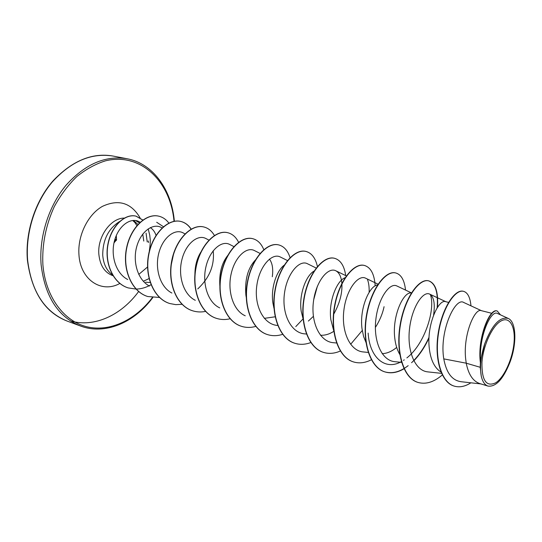 <?xml version="1.0" encoding="UTF-8"?>
<svg xmlns="http://www.w3.org/2000/svg" width="542" height="542" viewBox="0 0 542 542"><rect width="100%" height="100%" fill="white"/><g stroke="black" fill="none" stroke-linecap="round" stroke-linejoin="round"><path stroke-width="0.81" d="M116.239 235.635L116.483 240.12L115.446 240.953M514.033 342.578C512.651 358.655 504.351 377.164 495.855 382.72C486.296 387.306 481.662 380.504 481.96 362.32C483.193 345.43 492.353 325.728 500.984 321.006C509.643 316.027 515.53 326.44 514.033 342.578M119.626 221.488C108.386 228.622 102.756 239.842 102.729 255.126C103.468 264.3 106.788 270.912 112.702 274.97M147.553 266.996L138.752 274.415M148.284 240.96L148.61 242.559M480.212 367.286L481.269 376.148C482.563 381.744 484.826 385.064 488.051 386.1L479.758 383.573C472.963 381.222 468.457 374.434 466.242 363.194L480.212 367.286L480.395 362.801C477.096 338.364 489.636 307.978 496.96 310.945L497.271 311.02C490.273 308.256 478.213 336.128 480.463 360.301L480.395 362.801M481.425 310.681L463.762 302.497C455.348 296.738 439.108 331.189 443.776 358.885L466.242 363.194L465.653 358.831C462.983 334.631 474.833 307.876 481.181 310.62L491.811 313.296M441.019 372.083C434.555 367.964 430.646 360.037 429.291 348.296C426.466 324.678 438.634 298.791 445.599 301.657L448.546 302.395M399.766 354.427C397.184 350.003 395.524 344.631 394.793 338.303C391.913 315.783 403.743 291.068 411.331 293.053M396.69 347.415C391.9 351.385 387.063 353.472 382.171 353.675M366.297 343.188L363.594 336.521L362.029 328.811C359.224 308.1 369.8 285.065 377.882 284.929M384.075 306.691C382.557 313.832 379.657 320.742 375.389 327.422M333.757 330.864L330.864 319.78C328.256 301.325 336.961 280.471 345.132 277.694M333.818 331.331C329.367 334.204 324.909 335.512 320.457 335.247M303.479 320.437L301.189 311.183C298.737 294.475 306.061 275.485 314.035 271.102M313.378 316.352L308.371 321.054M273.995 308.344L272.89 302.978C270.614 287.931 276.637 270.79 284.164 265.18M275.146 316.799L264.313 318.357M246.251 297.267L245.885 295.153C244.625 279.401 248.006 267.477 256.014 259.381M150.222 282.551L145.608 282.219M269.428 259.096C272.389 263.066 273.344 268.954 272.294 276.759M219.876 286.088C219.009 272.965 221.841 262.504 228.365 254.706M194.903 274.381C194.991 265.844 196.922 258.493 200.709 252.335M171.38 264.123L173.894 252.545M150.283 227.64C152.898 229.198 154.809 231.78 156.028 235.384M443.776 358.885C446.33 372.706 451.987 380.294 460.761 381.649M497.481 313.506C491.411 309.353 478.83 335.302 480.558 360.728L484.724 343.763C492.089 324.854 499.934 316.413 508.261 318.445C516.512 321.88 517.054 344.705 509.588 363.208C502.99 379.386 495.815 387.015 488.051 386.1M463.383 291.291L463.234 291.257C454.758 288.92 441.852 308.479 438.132 333.689C434.271 358.899 441.174 382.401 453.966 386.033L454.115 386.08M470.971 305.837C470.165 297.362 467.685 292.524 463.532 291.325C455.056 288.994 442.157 308.561 438.437 333.77C434.576 358.987 441.479 382.496 454.264 386.128C459.555 387.645 465.104 386.541 470.903 382.808M500.462 314.848L497.271 311.02M480.558 360.728L480.463 360.301M140.168 222.206L139.355 221.766C131.042 217.051 118.779 225.248 114.613 240.343C110.324 255.431 115.88 273.48 127.709 279.509M162.105 227.911L161.286 227.477C153.095 222.87 140.92 231.265 136.733 246.617C132.444 261.84 137.817 280.085 149.45 286.054M184.998 233.873L183.128 232.891C175.005 228.365 162.905 237.247 158.833 253.019C154.612 268.724 160.188 287.199 171.882 293.026M197.755 288.92C209.578 277.802 214.72 265.092 213.189 250.783M208.907 240.092L205.899 238.534C197.85 234.097 185.838 243.514 181.882 259.733C177.776 275.953 183.487 294.638 195.303 300.309M233.9 246.603L229.652 244.428C221.746 240.099 209.801 249.998 205.946 266.752C201.983 283.412 207.789 302.477 219.74 307.883M260.058 253.419L254.449 250.58C246.698 246.366 234.842 256.8 231.109 274.096C227.233 291.25 233.236 310.641 245.241 315.79M287.456 260.56L280.363 257.016C272.104 252.491 259.252 266.095 256.766 285.919C254.056 305.688 263.548 324.712 277.7 325.451M316.189 268.046L307.477 263.751C299.509 259.401 286.914 273.466 284.428 293.642C281.725 313.838 290.966 333.059 304.95 333.892L306.42 334.021M333.737 314.136C339.631 303.574 342.348 293.493 341.907 283.886M341.873 283.364C341.284 276.86 339.278 272.673 335.864 270.804C328.242 266.664 315.939 281.108 313.432 301.731C310.756 322.26 319.644 341.853 333.506 342.713L336.548 343.005M365.626 278.202C358.35 274.272 346.379 289.204 343.885 310.241C341.189 331.169 349.814 351.101 363.458 351.961L368.228 352.436M396.859 285.973C389.962 282.24 378.37 297.748 375.884 319.17C373.187 340.613 381.507 360.728 394.901 361.683M433.573 315.214C435.206 303.737 433.905 296.704 429.691 294.123C423.234 290.668 412.049 306.643 409.542 328.567C406.9 350.437 414.766 370.904 427.956 371.893M139.382 222.938L139.037 222.66M139.416 222.911L135.507 220.499M147.228 241.976L146.062 233.128M430.348 294.509C435.693 308.669 425.057 343.865 406.879 357.903M404.244 359.854L403.451 360.369M401.351 361.602C385.321 370.985 369.563 357.639 368.14 333.073M367.544 279.658C368.79 283.107 369.319 287.341 369.129 292.341M156.692 222.267L163.433 226.719M149.057 278.588L143.474 281.183M417.909 382.395L417.767 382.354C403.119 378.052 395.552 351.765 400.132 324.861C404.549 297.91 419.007 278.168 428.485 280.803C435.402 283.27 438.288 292.307 437.143 307.903M429.02 337.307C424.393 347.524 418.587 355.999 411.588 362.713M408.167 365.654C400.071 371.941 392.252 374 384.705 371.839C369.807 367.449 361.907 341.663 366.439 315.478C370.809 289.238 385.572 270.173 395.552 272.911L395.687 272.944M353.384 361.887L353.262 361.846C338.147 357.381 329.942 332.083 334.434 306.576C338.757 281.007 353.777 262.558 364.204 265.397L364.332 265.431M323.405 352.354L323.283 352.32C308.005 347.774 299.55 322.957 303.987 298.093C308.262 273.182 323.493 255.323 334.312 258.236L334.434 258.263M294.828 343.276L294.706 343.235C279.286 338.642 270.6 314.279 274.997 290.024C279.218 265.715 294.631 248.412 305.803 251.407L305.918 251.434M267.524 334.597L267.416 334.563C251.881 329.915 243.006 306 247.348 282.335C251.522 258.615 267.077 241.827 278.547 244.876L278.663 244.903M241.434 326.304L241.332 326.27C225.709 321.589 216.665 298.1 220.967 274.984C225.086 251.813 240.763 235.526 252.504 238.629L252.606 238.656M216.482 318.371L216.38 318.337C200.689 313.635 191.502 290.559 195.75 267.972C199.822 245.336 215.587 229.503 227.559 232.66L227.66 232.681M192.566 310.769L192.471 310.742C176.739 306.006 167.431 283.33 171.631 261.258C175.655 239.13 191.489 223.744 203.663 226.929L203.765 226.956M169.666 303.493L169.571 303.459C153.806 298.717 144.389 276.427 148.542 254.828C152.519 233.182 168.406 218.216 180.757 221.441C184.937 222.498 188.372 225.072 191.069 229.171M147.675 296.501L147.58 296.474C131.808 291.704 122.309 269.794 126.415 248.67C130.337 227.491 146.252 212.918 158.759 216.17L158.847 216.19M128.156 287.89L128.068 287.863C113.061 283.324 104.281 263.202 107.844 244.483C111.245 225.682 125.256 213.27 136.001 216.143L142.797 220.072M442.313 374.956C433.918 382.124 425.836 384.624 418.051 382.442C403.404 378.147 395.843 351.853 400.416 324.943C404.84 297.985 419.291 278.236 428.763 280.871C435.578 283.276 438.478 292.118 437.475 307.389M428.986 338.045C424.881 346.948 419.833 354.543 413.844 360.843M404.203 368.662C397.503 372.659 391.094 373.75 384.976 371.927C370.078 367.53 362.178 341.745 366.71 315.552C371.087 289.313 385.843 270.234 395.823 272.972C401.236 274.577 404.474 280.275 405.518 290.072M371.534 359.692C365.267 362.91 359.265 363.662 353.513 361.927C338.404 357.463 330.207 332.165 334.692 306.643C339.014 281.074 354.034 262.619 364.454 265.458C370.857 267.436 374.427 274.245 375.166 285.891M362.259 330.478L350.674 344.265M340.329 351.026C334.495 353.58 328.892 354.034 323.527 352.395C308.249 347.856 299.794 323.032 304.231 298.168C308.506 273.249 323.737 255.384 334.556 258.297C340.552 260.038 344.272 265.81 345.715 275.6M310.796 342.544C305.302 344.61 300.017 344.868 294.943 343.31C279.516 338.716 270.837 314.346 275.228 290.092C279.455 265.776 294.868 248.466 306.034 251.461C311.718 253.053 315.512 258.073 317.409 266.522M317.382 286.244L313.716 299.692M302.971 319.001L295.769 326.609M282.639 334.333C277.45 336.02 272.45 336.115 267.633 334.631C252.105 329.99 243.229 306.067 247.572 282.396C251.745 258.67 267.301 241.881 278.771 244.93C284.035 246.346 287.802 250.587 290.058 257.66M255.905 326.372C250.946 327.781 246.156 327.768 241.542 326.338C225.919 321.657 216.881 298.161 221.177 275.045C225.303 251.874 240.98 235.58 252.714 238.683C257.633 239.977 261.325 243.636 263.798 249.659M230.099 318.771C225.438 319.875 220.933 319.753 216.583 318.405C200.892 313.696 191.705 290.62 195.953 268.033C200.025 245.384 215.791 229.551 227.762 232.708C232.389 233.9 236 237.105 238.595 242.315M205.54 311.406C201.109 312.3 196.814 312.097 192.667 310.803C176.936 306.067 167.627 283.391 171.828 261.312C175.852 239.178 191.685 223.792 203.86 226.976C208.23 228.087 211.746 230.926 214.408 235.492M182.024 304.306L175.791 304.645L169.761 303.52C153.996 298.771 144.578 276.481 148.732 254.882C152.702 233.229 168.589 218.257 180.947 221.488C185.086 222.532 188.494 225.072 191.184 229.103M159.483 297.456L147.763 296.528C131.991 291.765 122.492 269.848 126.598 248.724C130.52 227.538 146.428 212.965 158.941 216.211C162.878 217.2 166.191 219.49 168.874 223.094M151.028 284.719C146.184 287.524 141.225 288.981 136.144 289.076M136.022 289.076L128.244 287.924C113.231 283.378 104.45 263.256 108.014 244.53C111.415 225.723 125.432 213.311 136.171 216.19L142.871 220.018M148.21 228.859L149.802 235.418C149.965 239.212 151.049 239.401 149.314 251.041M481.269 376.148C479.629 366.873 480.781 356.08 484.724 343.763M116.042 240.594L116.55 240.025L116.293 235.621M115.67 240.838L115.947 240.377M115.697 240.804L116.55 240.025L116.245 235.648M70.419 320.911C94.301 327.903 121.422 315.139 138.623 291.521M27.649 260.377C31.572 291.792 44.769 312.036 67.249 321.115C45.006 312.538 31.727 292.233 27.412 260.201C25.034 232.593 35.04 201.543 52.743 181.157C72.113 160.73 92.255 152.37 113.183 156.076C91.483 152.573 71.158 161.245 52.208 182.105C34.918 202.64 25.338 233.094 27.649 260.377M152.39 297.538C135.392 320.004 109.938 332.293 86.896 326.792C63.936 321.264 45.501 296.908 42.886 264.645C41.958 244.788 45.731 225.506 54.207 206.807C60.528 195.195 68.048 185.127 76.768 176.617C85.954 169.226 95.528 163.969 105.487 160.832C140.967 152.072 170.655 181.753 174.016 221.332M152.803 297.585C133.759 323.357 104.389 335.098 80.507 326.006C58.062 316.935 44.932 296.494 41.117 264.692C38.902 237.057 48.611 206.15 65.995 185.283C85.033 164.09 105.392 155.242 127.065 158.738L113.183 156.076M113.183 275.776L112.912 275.688C104.633 272.68 99.938 265.451 98.827 253.995C97.377 236.61 110.853 217.931 124.287 218.087M133.86 220.777L137.925 224.429M142.756 234.11L143.786 241.061M119.829 283.459C101.611 293.73 80.182 279.828 78.936 254.455C77.594 235.472 87.94 214.503 102.397 206.38C118.556 198.921 131.103 202.728 140.053 217.803M114.972 239.137L116.476 239.943M115.812 240.465L114.741 239.889M114.525 240.695L115.493 240.844M115.419 240.946L114.491 240.804M136.902 225.601C133.867 220.865 134.822 222.674 132.98 220.716M80.507 326.006L67.249 321.115M460.754 381.676L480.896 383.926M497.495 313.479L508.267 318.439M335.864 270.804L346.352 275.912M365.626 278.195L378.059 284.177M396.866 285.959L411.432 292.883M394.894 361.69L401.581 362.368M429.691 294.123L445.903 301.731M427.956 371.9L441.554 373.357M174.361 221.265C171.618 188.975 152.431 163.318 127.065 158.738M115.663 240.844L114.003 242.897"/></g></svg>
